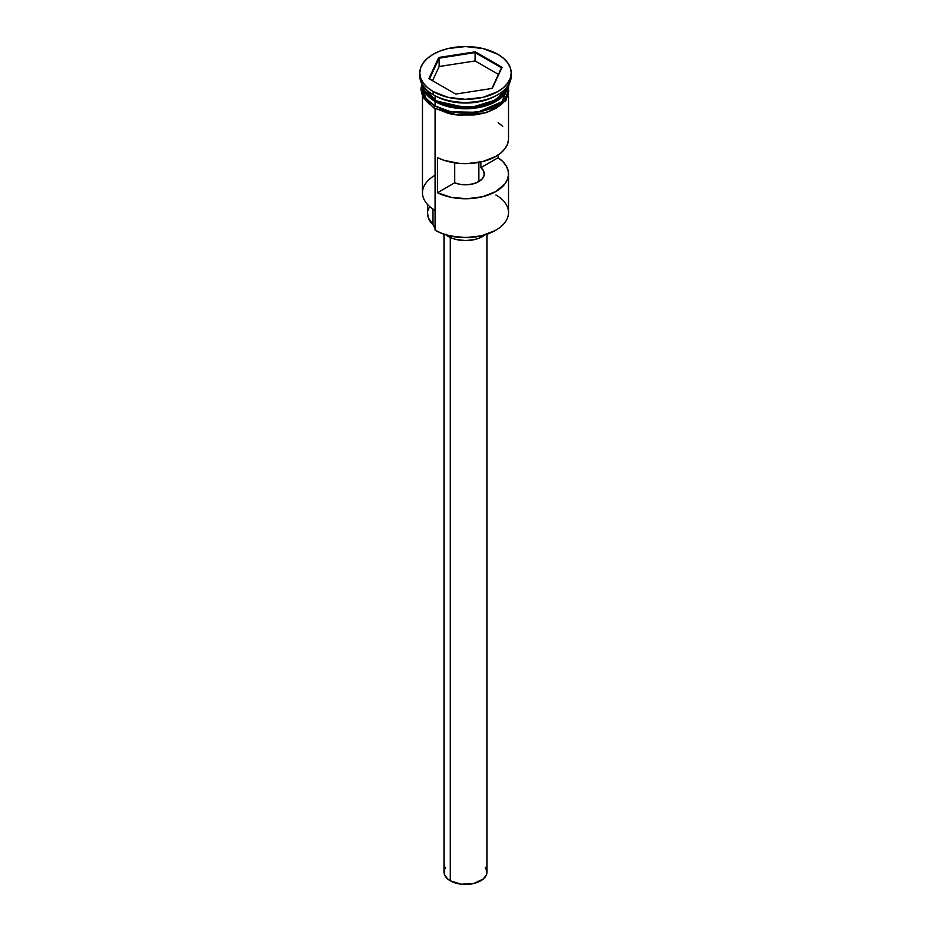 <?xml version="1.0" encoding="UTF-8"?>
<svg xmlns="http://www.w3.org/2000/svg" width="931" height="931" viewBox="0 0 931 931"><rect width="100%" height="100%" fill="white"/><g stroke="black" fill="none" stroke-linecap="round" stroke-linejoin="round"><path stroke-width="1.4" d="M495.92 194.998A43.024 24.834 180 0 1 495.92 230.12A43.024 24.834 180 0 1 435.08 230.12L435.836 230.562A41.942 24.218 0 0 0 495.164 230.562L481.548 235.811L465.5 237.649L449.452 235.811L442.202 233.576L435.08 230.12A43.024 24.834 0 0 0 481.967 235.508A43.024 24.834 0 0 0 508.524 212.559L508.524 173.922A43.024 24.834 180 0 1 483.445 196.499A43.024 24.834 180 0 1 437.454 192.752L437.454 157.63A43.024 24.834 0 0 0 483.445 161.377A43.024 24.834 0 0 0 508.524 138.8L508.524 96.463M435.836 230.562L435.08 230.12L435.08 108.729L435.08 230.12M508.489 139.731L507.442 144.328L504.928 148.727L501.041 152.789L495.92 156.361L482.7 161.563L467.118 163.623L459.099 163.356L443.994 160.307L437.454 157.63L437.454 192.752L454.665 182.813L454.665 162.832L454.665 182.813A18.818 10.869 180 0 0 474.17 183.57A18.818 10.869 180 0 0 484.318 173.922A18.818 10.869 180 0 0 480.896 167.673L498.12 157.723L498.12 155L498.12 157.723L502.763 161.505L506.103 165.73L508.035 170.222L508.489 174.853L507.442 179.45L504.928 183.861L495.92 191.483L482.7 196.685L467.118 198.745L451.302 197.372L437.454 192.752L454.665 182.813L460.601 184.419L467.118 184.745L473.448 183.779L478.813 181.603L478.813 162.413L478.813 181.603L482.561 178.508L484.248 174.853L483.666 171.095L480.896 167.673L480.896 161.994L480.896 167.673L498.12 157.723A43.024 24.834 180 0 1 508.524 173.922M450.29 237.475L450.29 880.807A21.506 12.417 0 0 0 473.728 883.507A21.506 12.417 0 0 0 487.006 872.033L486.599 874.453L483.387 878.934L473.728 883.507L461.299 884.206L450.29 880.807L450.29 237.475M445.996 234.88A24.194 13.965 0 0 0 448.393 236.486L448.393 235.543L448.393 236.486A24.194 13.965 0 0 0 485.004 234.88M422.476 83.918L422.476 88.305A43.024 24.834 0 0 0 435.08 105.866L435.08 101.479L449.894 107.065L473.728 108.299L498.353 99.954L508.477 85A43.024 24.834 180 0 1 481.094 107.065A43.024 24.834 180 0 1 435.08 101.479L435.464 100.816A42.477 24.532 0 0 1 425.514 91.762L435.464 100.816L459.6 107.321L478.045 106.471L495.723 100.269A42.477 24.532 180 0 1 435.464 100.385L435.277 100.269A42.477 24.532 180 0 0 435.464 100.385L435.08 101.479L422.523 85A43.024 24.834 180 0 0 435.08 101.479L435.08 105.866A43.024 24.834 0 0 0 481.967 111.254A43.024 24.834 0 0 0 508.524 88.305A43.024 24.834 0 0 0 508.349 86.106M422.744 85.338L435.08 100.164A43.024 24.834 0 0 0 479.744 106.041A43.024 24.834 0 0 0 508.256 85.338L496.7 99.698L472.25 107.123L449.359 105.622L435.08 100.164L435.08 95.765A43.024 24.834 0 0 0 495.92 95.765L497.817 94.671A45.712 26.394 180 0 1 433.183 94.671L435.08 95.765L435.08 100.164A43.024 24.834 0 0 1 422.744 85.338M419.788 72.944L419.788 76.016A45.712 26.394 0 0 0 433.183 94.671L433.183 91.599A45.712 26.394 180 0 1 419.788 72.944A45.712 26.394 180 0 1 448.009 48.563A45.712 26.394 180 0 1 497.817 54.277L482.991 48.563L465.5 46.55L448.009 48.563L440.107 50.996L433.183 54.277L427.492 58.281L423.268 62.843L420.672 67.788L419.788 72.944L420.672 78.088L423.268 83.034L427.492 87.595L433.183 91.599L448.009 97.324L465.5 99.326L482.991 97.324L497.817 91.599L503.508 87.595L507.732 83.034L510.328 78.088L511.212 72.944L510.328 67.788L507.732 62.843L503.508 58.281L497.817 54.277A45.712 26.394 180 0 1 511.212 72.944A45.712 26.394 180 0 1 482.991 97.324A45.712 26.394 180 0 1 433.183 91.599L433.183 94.671A45.712 26.394 0 0 0 482.991 100.397A45.712 26.394 0 0 0 511.212 76.016A45.712 26.394 0 0 0 511.131 74.48A45.712 26.394 180 0 1 497.817 94.671M435.464 100.816A42.477 24.532 0 0 0 505.486 91.762L490.241 103.411L467.42 107.973L435.464 100.816M496.84 95.218A43.024 24.834 180 0 1 435.08 95.765L433.183 94.671A45.712 26.394 180 0 1 419.869 74.48M508.524 85.524L502.065 101.677L477.37 112.337L451.128 111.883L434.893 105.983A1.35 0.78 120 0 0 434.23 108.24A1.35 0.78 -60 0 1 434.893 105.983L425.665 98.092L422.476 85.524L423.046 93.181L425.502 97.871L429.505 102.189L434.893 105.983L448.94 111.394L465.5 113.303L482.06 111.394L496.107 105.983L501.495 102.189L505.498 97.871L507.954 93.181L508.524 85.524M508.792 90.505L507.954 95.381L505.498 100.071L501.495 104.388L496.107 108.171L489.555 111.278L482.06 113.594L473.949 115.013L457.051 115.013L448.94 113.594L434.893 108.171A1.35 0.78 -60 0 1 434.23 108.24M475.299 51.822L502.088 67.276L492.278 88.398L455.701 94.066L428.912 78.6L438.722 57.478L475.299 51.822L438.722 57.478L428.912 78.6L455.701 94.066L492.278 88.398L502.088 67.276L475.299 51.822L475.147 60.946L439.153 66.508L432.566 80.706L439.153 66.508L439.153 58.164L439.153 66.508L475.147 60.946L475.147 52.602L501.483 67.812L491.905 88.457L502.088 67.276L501.483 67.812L475.147 52.602L475.299 51.822M422.476 88.305L423.302 93.147L425.758 97.813L429.726 102.107L435.08 105.866L449.033 111.254L465.5 113.14L481.967 111.254L495.92 105.866L501.274 102.107L505.242 97.813L507.698 93.147L508.524 83.918M422.209 90.505L423.046 95.381L425.502 100.071L429.505 104.388M422.476 96.463L422.476 192.798A43.024 24.834 0 0 0 435.08 210.359A43.024 24.834 180 0 1 435.08 175.237M435.08 227.99A16.13 9.31 0 0 0 432.996 224.697L432.996 209.068L432.996 224.697L428.411 217.982L427.585 213.374M427.585 204.541L427.585 213.443A37.915 21.89 0 0 0 432.996 224.697L435.243 228.77M427.876 210.767L429.563 206.461M502.763 126.383L498.12 122.601M485.621 234.368L478.941 238.231L474.763 239.523L465.5 240.582L456.237 239.523L452.059 238.231L445.379 234.368M443.994 234.228L443.994 872.033A21.506 12.417 0 0 0 450.29 880.807L447.613 878.934L444.401 874.453L444.401 869.612L445.623 867.285M485.377 867.285L487.006 872.033L487.006 234.228M429.517 78.949L439.153 58.164L475.147 52.602L439.153 58.164L438.722 57.478L439.153 58.164L429.517 78.949M498.434 74.387L475.147 60.946L498.434 74.387M495.92 230.12L495.164 230.562M511.212 72.944L511.212 76.016M509.141 83.848L505.905 100.653L486.669 112.616L459.216 115.479L434.218 108.24L422.837 97.185L420.87 89.132L421.859 83.848"/></g></svg>
